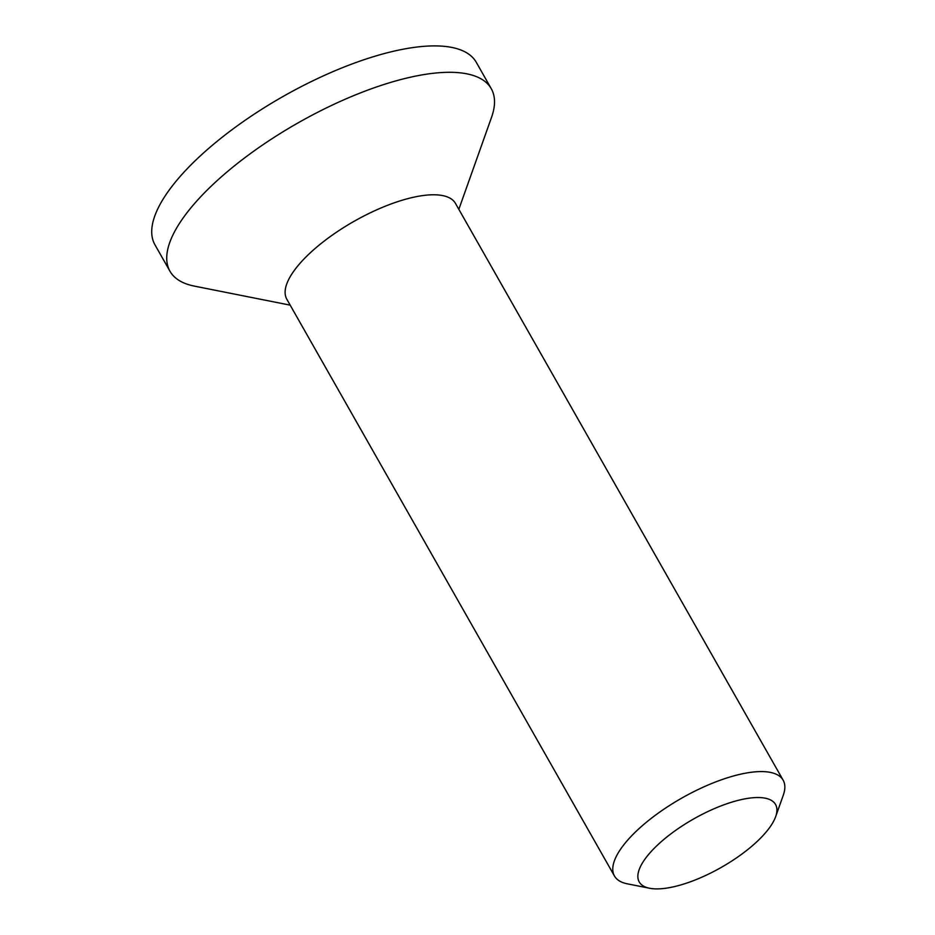 <?xml version="1.0" encoding="UTF-8"?>
<svg xmlns="http://www.w3.org/2000/svg" width="935" height="935" viewBox="0 0 935 935"><rect width="100%" height="100%" fill="white"/><g stroke="black" fill="none" stroke-linecap="round" stroke-linejoin="round"><path stroke-width="1.4" d="M775.571 816.898A78.4 27.886 -29.6 0 1 720.92 867.598A78.4 27.886 -29.6 0 1 649.603 888.25A78.4 27.886 -29.6 0 1 693.618 818.966A78.4 27.886 -29.6 0 1 775.664 816.629A78.4 27.886 -29.6 0 1 775.571 816.898M783.156 795.556A96.995 34.502 150.4 0 0 783.285 795.217A96.995 34.502 150.4 0 0 783.144 780.199A96.995 34.502 150.4 0 0 698.761 789.233A96.995 34.502 150.4 0 0 614.459 860.644A96.995 34.502 150.4 0 0 614.47 876.013A96.995 34.502 150.4 0 0 627.315 883.82L649.603 888.25M783.144 780.199L455.474 203.398A96.995 34.502 150.4 0 0 371.09 212.432A96.995 34.502 150.4 0 0 286.788 283.854A96.995 34.502 150.4 0 0 286.811 299.212L614.47 876.013M458.84 209.323L491.541 117.331A184.768 65.731 150.4 0 0 491.272 88.708L476.277 62.306A184.768 65.731 150.4 0 0 315.539 79.522A184.768 65.731 150.4 0 0 154.929 215.576A184.768 65.731 150.4 0 0 154.965 244.83L169.971 271.243A184.768 65.731 150.4 0 0 194.422 286.122L290.177 305.149M491.272 88.708A184.768 65.731 150.4 0 0 330.534 105.924A184.768 65.731 150.4 0 0 169.936 241.978A184.768 65.731 150.4 0 0 169.971 271.243M775.664 816.629L783.285 795.217"/></g></svg>

